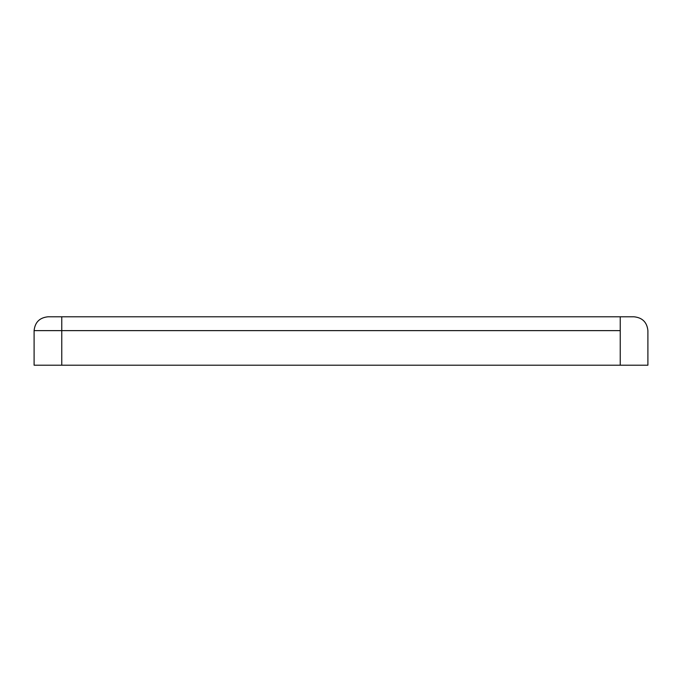 <?xml version="1.0" encoding="UTF-8"?>
<svg xmlns="http://www.w3.org/2000/svg" width="682" height="682" viewBox="0 0 682 682"><rect width="100%" height="100%" fill="white"/><g stroke="black" fill="none" stroke-linecap="round" stroke-linejoin="round"><path stroke-width="1.02" d="M61.764 316.798L634.064 316.798L620.236 316.798L620.236 365.202L34.1 365.202L647.9 365.202L620.236 365.202L620.236 330.625L61.764 330.625L61.764 365.202L61.764 330.625L620.236 330.625L620.236 316.798L61.764 316.798L61.764 330.625L34.1 330.625L34.1 365.202L34.1 330.625L61.764 330.625L61.764 316.798L47.936 316.798L61.764 316.798M647.9 365.202L647.9 330.625C647.022 322.288 642.41 317.676 634.064 316.798C642.41 317.676 647.022 322.288 647.9 330.625L647.9 365.202M47.936 316.798C39.59 317.676 34.978 322.288 34.1 330.625C34.978 322.288 39.59 317.676 47.936 316.798"/></g></svg>
